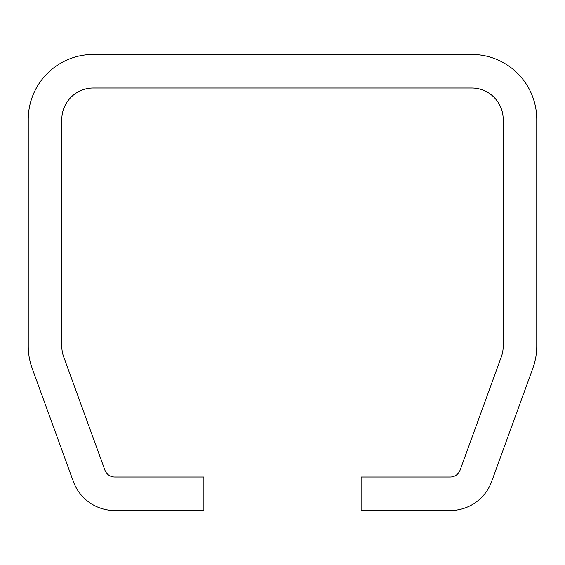 <?xml version="1.0" encoding="UTF-8"?>
<svg xmlns="http://www.w3.org/2000/svg" width="565" height="565" viewBox="0 0 565 565"><rect width="100%" height="100%" fill="white"/><g stroke="black" fill="none" stroke-linecap="round" stroke-linejoin="round"><path stroke-width="0.42" stroke-dasharray="2.83 2.12" d="M203.866 510.541L203.866 476.987L114.744 476.987A10.488 10.488 0 0 1 104.892 470.087L63.697 356.896A31.456 31.456 0 0 1 61.804 346.14L61.804 119.462A31.456 31.456 0 0 1 93.253 88.013L471.747 88.013A31.456 31.456 0 0 1 503.196 119.462L503.196 346.14A31.456 31.456 0 0 1 501.303 356.896L460.108 470.087A10.488 10.488 0 0 1 450.256 476.987L361.134 476.987L361.134 510.541L450.256 510.541A44.035 44.035 0 0 0 491.635 481.564L532.83 368.373A65.003 65.003 0 0 0 536.75 346.14L536.75 119.462A65.003 65.003 0 0 0 471.747 54.459L93.253 54.459A65.003 65.003 0 0 0 28.25 119.462L28.25 346.14A65.003 65.003 0 0 0 32.17 368.373L73.365 481.564A44.035 44.035 0 0 0 114.744 510.541L203.866 510.541"/><path stroke-width="0.85" d="M203.866 510.541L203.866 476.987L114.744 476.987A10.488 10.488 0 0 1 104.892 470.087L63.697 356.896A31.456 31.456 0 0 1 61.804 346.14L61.804 119.462A31.456 31.456 0 0 1 93.253 88.013L471.747 88.013A31.456 31.456 0 0 1 503.196 119.462L503.196 346.14A31.456 31.456 0 0 1 501.303 356.896L460.108 470.087A10.488 10.488 0 0 1 450.256 476.987L361.134 476.987L361.134 510.541L450.256 510.541A44.035 44.035 0 0 0 491.635 481.564L532.83 368.373A65.003 65.003 0 0 0 536.75 346.14L536.75 119.462A65.003 65.003 0 0 0 471.747 54.459L93.253 54.459A65.003 65.003 0 0 0 28.25 119.462L28.25 346.14A65.003 65.003 0 0 0 32.17 368.373L73.365 481.564A44.035 44.035 0 0 0 114.744 510.541L203.866 510.541"/></g></svg>
